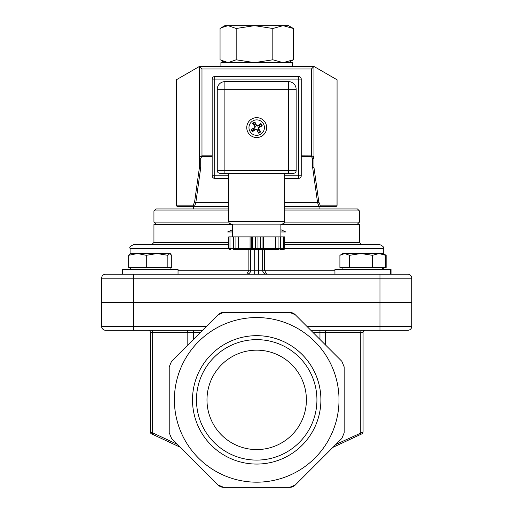 <?xml version="1.0" encoding="UTF-8"?>
<svg xmlns="http://www.w3.org/2000/svg" width="513" height="513" viewBox="0 0 513 513"><rect width="100%" height="100%" fill="white"/><g stroke="black" fill="none" stroke-linecap="round" stroke-linejoin="round"><path stroke-width="0.77" d="M192.208 208.964L228.702 208.964L155.933 208.964L153.945 210.952L153.945 222.123L155.933 224.11L230.805 224.11M284.696 210.952L359.453 210.952L357.465 208.964L284.696 208.964L321.189 208.964M306.402 399.871A49.703 49.703 0 0 0 231.844 356.824A49.703 49.703 0 0 0 231.844 442.918A49.703 49.703 0 0 0 306.402 399.871M133.431 302.446L101.619 302.446L101.619 326.306A3.976 3.976 0 0 0 105.595 330.282L202.571 330.282L105.595 330.282A3.976 3.976 0 0 1 101.619 326.306L133.431 326.306L133.431 302.446L379.966 302.446L379.966 326.306L306.851 326.306L310.827 330.282L407.803 330.282A3.976 3.976 0 0 0 411.779 326.306L411.779 302.446L379.966 302.446M218.134 314.719A7.952 7.952 0 0 1 223.758 312.391L289.64 312.391L295.264 314.719L341.85 361.306L344.178 366.93L344.178 432.812L341.85 438.435L295.264 485.022L289.64 487.35L223.758 487.35L218.134 485.022L171.547 438.435L169.219 432.812L169.219 366.93L171.547 361.306L218.134 314.719L223.758 312.391L289.64 312.391A7.952 7.952 0 0 1 295.264 314.719L306.851 326.306M133.431 330.282L133.431 326.306L206.547 326.306L202.571 330.282M256.699 482.182A82.317 82.317 0 0 0 327.987 358.709A82.317 82.317 0 0 0 185.411 358.709A82.317 82.317 0 0 0 256.699 482.182M363.069 432.029A1.988 1.988 0 0 1 361.921 433.831A1.988 1.988 0 0 0 363.069 432.029L363.069 332.27L363.069 432.029A1.988 1.988 0 0 1 361.921 433.831L332.937 447.349L361.921 433.831A1.988 1.988 0 0 0 363.069 432.029L335.823 444.463M180.461 447.349L151.476 433.831L180.461 447.349L218.134 485.022A7.952 7.952 0 0 0 223.758 487.35L289.64 487.35A7.952 7.952 0 0 0 295.264 485.022L332.937 447.349M153.227 434.646A1.988 1.334 -65 0 1 152.656 432.844L150.328 432.029A1.988 1.988 0 0 0 151.476 433.831A1.988 1.988 0 0 1 150.328 432.029L150.328 332.27A1.988 1.988 0 0 0 148.34 330.282A1.988 1.988 0 0 1 150.328 332.27L187.816 332.27L187.816 345.037M360.171 434.646A1.988 1.334 -115 0 0 360.742 432.844L360.742 332.27L363.069 332.27A1.988 1.988 0 0 1 365.057 330.282L310.827 330.282M360.062 330.282L365.057 330.282A1.988 1.988 0 0 0 363.069 332.27M312.815 332.27L319.958 332.27L319.958 330.282L358.837 330.282M169.162 302.048L169.162 302.446M379.966 302.048L101.619 302.048L101.619 278.193A3.976 3.976 0 0 1 105.595 274.218L407.803 274.218A3.976 3.976 0 0 1 411.779 278.193L411.779 302.048L379.966 302.048L379.966 278.193L411.779 278.193M228.702 242.405L153.945 242.405L153.945 224.508L232.524 224.508M280.874 224.508L359.453 224.508L359.453 242.405L284.696 242.405M228.702 244.393L134.066 244.393L228.702 244.393L151.957 244.393L153.945 242.405M284.696 244.393L379.331 244.393L284.696 244.393L361.441 244.393L359.453 242.405M248.869 249.6L248.869 270.236L246.759 274.218A3.976 3.976 0 0 0 250.735 270.236L178.037 270.236M262.662 249.6L262.662 270.236A3.976 3.976 0 0 0 266.638 274.218L264.528 270.236L264.528 249.6M250.735 249.6L250.652 271.044L250.735 270.236L254.711 270.236L254.711 249.6M258.687 249.6L258.687 270.236L262.662 270.236L263.054 271.954L264.586 273.641M411.779 326.306A3.976 3.976 0 0 1 407.803 330.282A3.976 3.976 0 0 0 411.779 326.306L379.966 326.306L379.966 330.282M248.811 273.641L249.876 272.704L250.652 271.044M280.874 229.696L285.767 231.966L280.874 231.966M232.524 231.966L227.631 231.966L232.524 229.696M320.901 399.871A64.202 64.202 0 0 0 224.598 344.268A64.202 64.202 0 0 0 224.598 455.467A64.202 64.202 0 0 0 320.901 399.871M196.473 399.871A60.226 60.226 0 0 1 256.699 339.644A60.226 60.226 0 0 1 316.925 399.871A60.226 60.226 0 0 1 256.699 460.097A60.226 60.226 0 0 1 196.473 399.871M157.921 224.11L157.921 224.508M101.619 320.176L101.221 320.176L101.221 307.8L101.619 307.8M101.619 319.054L101.221 319.054M101.619 296.469L101.221 296.469L101.221 284.093L101.619 284.093M101.619 295.353L101.221 295.353M282.592 224.11L357.465 224.11L355.477 224.11L355.477 224.508M257.84 131.136A3.719 3.719 0 0 0 259.296 130.257L260.745 131.777A17.442 1.52 -126.3 0 0 258.475 128.551L258.712 127.59A17.442 1.52 -25.9 0 0 262.226 125.794L260.238 126.461A3.719 3.719 0 0 0 259.36 124.999L257.904 126.172L256.295 125.775L254.897 122.068A5.816 5.816 0 0 0 252.653 123.421A17.442 1.52 53.7 0 0 254.923 126.647L254.685 127.609A17.442 1.52 154.1 0 0 251.171 129.404L253.159 128.737A3.719 3.719 0 0 0 254.038 130.199L255.493 129.026L257.103 129.423L258.501 133.13A5.816 5.816 0 0 0 260.745 131.777M259.36 124.999L260.873 123.55A17.442 1.52 143.7 0 0 257.648 125.826L256.686 125.582A17.442 1.52 -115.9 0 0 254.897 122.068M262.226 125.794A5.816 5.816 0 0 0 260.873 123.55M255.557 124.063A3.719 3.719 0 0 0 254.102 124.941L252.653 123.421M254.038 130.199L252.524 131.649A17.442 1.52 -36.3 0 0 255.75 129.372L256.712 129.609A17.442 1.52 64.1 0 0 258.501 133.13M251.171 129.404A5.816 5.816 0 0 0 252.524 131.649M250.081 131.584A7.721 7.721 0 0 1 256.551 119.875A7.721 7.721 0 0 1 263.458 131.334A7.721 7.721 0 0 1 250.081 131.584M251.569 119.087A9.939 9.939 0 0 1 266.638 127.41A9.939 9.939 0 0 1 251.889 136.298A9.939 9.939 0 0 1 251.569 119.087A9.939 9.939 0 0 0 248.183 132.732A9.939 9.939 0 0 0 261.829 136.112A9.939 9.939 0 0 0 265.215 122.466A9.939 9.939 0 0 0 251.569 119.087M259.296 130.257L258.122 128.808L258.52 127.198L260.238 126.461M254.102 124.941L255.275 126.39L254.878 128L253.159 128.737M178.037 274.218L178.037 269.44L122.37 269.44L122.37 274.218M391.028 274.218L391.028 269.44L334.938 269.44L334.938 274.218M169.797 253.537L167.847 255.314L157.074 253.537L170.38 253.704L169.797 253.537L171.746 255.314L171.746 267.453L167.847 267.453L167.847 255.314M146.301 255.314L137.484 253.537L157.074 253.537L146.301 255.314L146.301 267.453L128.66 267.453L128.66 255.314L130.61 253.537M130.026 253.704L137.484 253.537L128.66 255.314M167.847 267.453L146.301 267.453M385.635 255.314L379.043 253.537L372.444 255.314L361.011 253.537L382.653 253.537L385.635 255.314L385.635 267.453L386.154 267.453L386.154 255.314L383.73 254.159M349.577 255.314L344.736 253.537L361.011 253.537L349.577 255.314L349.577 267.453L339.901 267.453L339.901 255.314L344.736 253.537L342.889 253.537L340.844 254.717M385.635 267.453L372.444 267.453L372.444 255.314M372.444 267.453L349.577 267.453M292.487 66.446L292.487 62.631L220.911 62.631L220.911 66.446M221.295 27.721L224.886 25.65L283.08 25.65L272.82 28.491L254.499 25.65L236.172 28.491L228.112 25.65L221.295 27.721L220.051 28.491L220.051 59.79L228.112 62.631L236.172 59.79L254.499 62.631L272.82 59.79L283.08 62.631L293.346 59.79L288.511 62.631M292.102 27.721L293.346 28.491L283.08 25.65L288.511 25.65L292.102 27.721M293.346 28.491L293.346 59.79M236.172 28.491L236.172 59.79M272.82 28.491L272.82 59.79M301.234 156.465L311.417 156.465L312.686 158.671A1.27 0.635 0 0 0 313.956 158.036L313.405 156.657L311.981 155.888L301.234 155.83M312.686 158.671L312.686 167.751L313.956 166.847L313.956 66.446L199.442 66.446L199.467 167.18L194.594 201.962L193.26 205.142L176.331 205.142L176.331 79.791L199.442 66.446L201.981 68.992L311.417 68.992L313.956 66.446L337.067 79.791L337.035 205.142A1.27 1.238 90 0 1 335.797 206.418A1.27 1.27 0 0 0 337.067 205.142L337.067 79.772M312.686 167.751L317.566 202.603A1.27 0.628 -8 0 0 318.804 201.962L313.93 167.18M284.696 202.603L317.566 202.603L318.9 206.418A1.27 1.238 -90 0 0 320.138 205.142L318.804 201.962M319.913 208.964L319.913 206.418L284.696 206.418L335.797 206.418M176.331 79.772L176.331 205.142A1.27 1.27 0 0 0 177.601 206.418L194.498 206.418A1.27 1.238 -90 0 1 193.26 205.142M194.498 206.418L228.702 206.418L194.498 206.418L195.831 202.603A1.27 0.628 -172 0 1 194.594 201.962M228.702 202.603L195.831 202.603L200.711 167.751L199.467 167.18M200.711 167.751L200.711 158.671A1.27 0.635 180 0 1 199.442 158.036L200.185 156.478L201.981 155.83L201.981 68.992M277.058 249.6L236.339 249.6M233.421 249.6L278.706 249.6A1.27 0.635 -90 0 1 278.072 248.33L251.344 248.33L251.344 236.878L228.702 236.878L228.702 248.33L228.702 236.878M283.42 249.6L282.785 249.6A1.27 0.635 -90 0 0 283.42 248.33L280.611 248.33A1.27 0.635 -90 0 1 279.976 249.6L283.42 249.6A1.27 1.27 90 0 0 284.696 248.33L284.696 236.878L262.053 236.878L262.053 248.33A1.27 1.27 90 0 1 260.777 249.6M229.978 249.6L230.613 249.6A1.27 0.635 -90 0 1 229.978 248.33L228.702 248.33A1.27 1.27 -90 0 0 229.978 249.6M252.62 249.6A1.27 1.27 -90 0 1 251.344 248.33L229.978 248.33L229.978 236.878M262.053 236.878L251.344 236.878M228.702 175.799L212.164 175.799A2.546 2.546 0 0 0 214.71 178.344L214.71 76.546A2.546 2.546 0 0 0 212.164 79.092L301.234 79.092A2.546 2.546 0 0 0 298.688 76.546L298.688 178.344A2.546 2.546 0 0 0 301.234 175.799L284.696 175.799M301.234 175.799L301.234 79.092M214.71 178.344L228.702 178.344M284.696 178.344L298.688 178.344M212.164 79.092L212.164 175.799M298.688 76.546L214.71 76.546M217.256 89.275L224.886 89.275L224.886 81.638A7.637 7.637 0 0 0 217.256 89.275L217.256 170.707A2.546 2.546 0 0 0 219.795 173.253L288.511 173.253L284.696 173.253L284.696 221.61L228.702 221.61L228.702 173.253L284.696 173.253M228.702 221.61L229.266 223.2L231.248 224.149L282.15 224.149L284.196 223.117L284.696 221.61M296.142 170.707L288.511 170.707L288.511 173.253L293.603 173.253A2.546 2.546 0 0 0 296.142 170.707L296.142 89.275A7.637 7.637 0 0 0 288.511 81.638L288.511 89.275L296.142 89.275M288.511 81.638L224.886 81.638M232.524 236.878L232.524 224.149M193.484 206.418L193.484 208.964M153.945 210.952L228.702 210.952M359.453 210.952L359.453 222.123L284.638 222.123M228.76 222.123L153.945 222.123M177.575 444.463L152.656 432.844L152.656 332.27A1.988 1.404 90 0 0 151.252 330.282M186.411 330.282A1.988 1.404 90 0 1 187.816 332.27L200.583 332.27M193.439 339.414L193.439 330.282M325.582 345.037L325.582 332.27L319.958 332.27L319.958 339.414M326.986 330.282A1.988 1.404 90 0 0 325.582 332.27L360.742 332.27A1.988 1.404 90 0 1 362.146 330.282M101.619 278.193L379.966 278.193L379.966 274.218M133.431 302.048L133.431 274.218M258.687 274.218L258.687 270.236L254.711 270.236L254.711 274.218M334.938 270.236L262.662 270.236A3.976 3.976 0 0 0 266.638 274.218L266.638 274.218M284.689 248.369L383.307 248.369C384.327 247.394 382.999 246.067 379.331 244.393M130.09 253.672L130.09 248.369L228.708 248.369M105.595 330.282A3.976 3.976 0 0 1 101.619 326.306M101.619 315.36L101.221 315.36M101.619 291.66L101.221 291.66M260.322 131.232A5.13 5.13 0 0 1 258.225 132.495M260.335 123.979A5.13 5.13 0 0 1 261.598 126.076M253.076 123.966A5.13 5.13 0 0 1 255.173 122.697M253.063 131.219A5.13 5.13 0 0 1 251.8 129.122M258.712 127.59L258.52 127.198M257.648 125.826L257.904 126.172M256.686 125.582L256.295 125.775M254.923 126.647L255.275 126.39M254.685 127.609L254.878 128M258.475 128.551L258.122 128.808M256.712 129.609L257.103 129.423M255.75 129.372L255.493 129.026M311.417 156.465L311.417 68.992M337.035 205.142L320.138 205.142M177.601 206.418A1.27 1.238 -90 0 1 176.363 205.142M200.711 158.671L201.981 155.83L212.164 155.83M201.981 156.465L212.164 156.465M234.011 249.6A1.27 0.635 -90 0 1 233.377 248.33L233.377 236.878M235.281 249.6A1.27 0.635 -90 0 0 235.922 248.33L235.922 236.878M239.103 249.6A1.27 0.635 -90 0 1 238.462 248.33L238.462 236.878M250.71 249.6A1.27 0.635 -90 0 1 250.075 248.33L250.075 236.878M253.255 249.6A1.27 0.635 -90 0 1 252.62 248.33L252.62 236.878M256.064 249.6A1.27 0.635 -90 0 1 255.429 248.33L255.429 236.878M257.334 249.6A1.27 0.635 -90 0 0 257.968 248.33L257.968 236.878M260.142 249.6A1.27 0.635 -90 0 0 260.777 248.33L260.777 236.878M262.688 249.6A1.27 0.635 -90 0 0 263.323 248.33L263.323 236.878M274.885 249.6A1.27 0.635 -90 0 0 275.526 248.33L275.526 236.878M280.611 236.878L280.611 248.33L278.072 248.33L278.072 236.878M284.696 236.878L284.696 248.33L283.42 248.33L283.42 236.878M219.795 173.253A2.546 2.546 0 0 1 217.256 170.707L224.886 170.707L224.886 89.275L288.511 89.275L288.511 170.707L224.886 170.707L224.886 173.253M344.236 302.446L344.236 302.048M383.307 269.44L383.307 267.453M383.307 253.916L383.307 248.369M130.09 269.44L130.09 267.453M130.09 248.369C129.077 247.401 130.405 246.073 134.066 244.393M249.023 273.506L249.523 273.096M249.876 272.704L250.344 271.954M262.662 270.236L262.746 271.044M263.054 271.954L263.522 272.704M263.874 273.096L264.375 273.506M359.453 222.123L357.465 224.11M390.605 274.218L390.605 269.44M138.273 302.048L138.273 302.446M162.134 302.048L162.134 302.446M130.321 267.453L130.321 269.44M170.085 267.453L170.085 269.44M162.557 302.048L162.557 302.446M375.125 302.048L375.125 302.446M383.307 253.672L386.154 255.314M350.841 302.048L350.841 302.446M374.702 302.048L374.702 302.446M342.889 267.453L342.889 269.44M382.653 267.453L382.653 269.44M224.886 62.631L221.295 60.56M280.874 224.149L280.874 236.878"/></g></svg>
